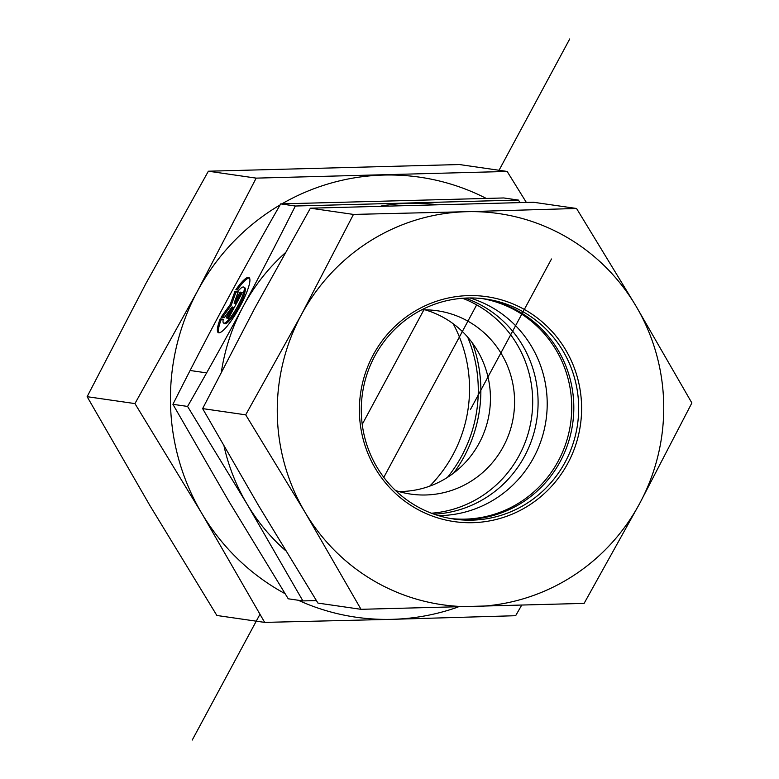 <?xml version="1.0" encoding="UTF-8"?>
<svg xmlns="http://www.w3.org/2000/svg" width="779" height="779" viewBox="0 0 779 779"><rect width="100%" height="100%" fill="white"/><g stroke="black" fill="none" stroke-linecap="round" stroke-linejoin="round"><path stroke-width="1.17" d="M220.214 318.825L223.261 319.263A20.605 4.08 -60.9 0 0 223.622 323.09A20.605 4.08 -60.9 0 0 237.206 307.082A20.605 4.08 -60.9 0 0 243.671 287.091A20.605 4.08 -60.9 0 0 238.9 290.178L235.852 289.739A31.53 6.242 119.1 0 1 248.998 277.548A31.53 6.242 119.1 0 1 239.104 308.133A31.53 6.242 119.1 0 1 218.295 332.643A31.53 6.242 119.1 0 1 220.214 318.825L221.275 319.409A31.53 6.242 -60.9 0 0 218.899 332.799M249.446 277.976A31.53 6.242 -60.9 0 0 237.186 289.934M243.671 287.091L244.733 287.685A20.605 4.08 119.1 0 1 238.267 307.666A20.605 4.08 119.1 0 1 224.673 323.684L223.622 323.09M223.183 319.692L221.275 319.409M242.152 292.826L241.12 292.68L235.161 303.752L234.109 303.167L240.068 292.086L242.376 292.427L228.471 318.28L226.163 317.939L232.123 306.868L224.313 317.676L221.08 317.209L230.185 304.589L234.985 291.356L238.218 291.823L234.109 303.167M240.068 292.086L241.12 292.68M238.062 292.232L236.047 291.94L231.246 305.183L222.424 317.404M234.985 291.356L236.047 291.94M230.185 304.589L231.246 305.183M232.123 306.868L233.174 307.452L227.439 318.124M280.683 203.894L295.338 206.016L518.434 200.076L503.779 197.963L280.683 203.894C260.274 239.542 241.763 272.835 225.141 303.752L225.092 303.859C208.431 334.804 191.04 368.292 172.919 404.311L228.87 501.306L288.24 598.798L302.895 600.911L246.953 503.925A197.613 193.143 98.2 0 0 285.689 550.724M518.434 200.076L519.973 202.55M425.061 309.838A92.633 90.539 -81.8 0 1 489.465 411.887A92.633 90.539 -81.8 0 1 398.799 491.52M172.919 404.311L187.573 406.434C208.003 370.746 226.543 337.424 243.175 306.468C259.826 275.523 277.217 242.035 295.338 206.016M436.026 204.556A197.613 193.143 98.2 0 0 408.595 203.29A197.613 193.143 98.2 0 0 381.019 206.055M316.41 600.619L302.895 600.911M285.017 253.048A197.613 193.143 98.2 0 0 243.175 306.468A197.613 193.143 98.2 0 0 221.44 371.612M224.089 446.425A197.613 193.143 98.2 0 0 246.953 503.925L187.573 406.434M434.069 514.169A111.154 108.641 98.2 0 0 524.549 456.29A111.154 108.641 98.2 0 0 465.306 298.104M431.459 513.215A111.154 108.641 98.2 0 0 519.145 455.511A111.154 108.641 98.2 0 0 462.522 298.279M395.518 490.497A92.633 90.539 98.2 0 0 410.747 494.1A92.633 90.539 98.2 0 0 513.604 415.382A92.633 90.539 98.2 0 0 437.253 310.753A92.633 90.539 98.2 0 0 421.624 309.886M376.929 467.108A111.154 108.641 -81.8 0 1 379.49 348.116A111.154 108.641 -81.8 0 1 485.882 299.058A111.154 108.641 -81.8 0 1 577.512 424.613A111.154 108.641 -81.8 0 1 454.079 519.087A111.154 108.641 -81.8 0 1 376.929 467.108M375.381 468.471A113.627 111.056 98.2 0 0 567.794 463.359A113.627 111.056 98.2 0 0 468.325 295.611A113.627 111.056 98.2 0 0 375.381 468.471M483.447 298.737A111.154 108.641 -81.8 0 1 558.173 350.336A111.154 108.641 -81.8 0 1 556.284 468.276A111.154 108.641 -81.8 0 1 451.654 518.707M466.718 211.693A197.613 193.143 98.2 0 0 301.288 314.872A197.613 193.143 98.2 0 0 305.066 512.319A197.613 193.143 98.2 0 0 474.275 606.598A197.613 193.143 98.2 0 0 639.705 503.419A197.613 193.143 98.2 0 0 635.927 305.972A197.613 193.143 98.2 0 0 466.718 211.693L576.548 208.48L635.927 305.972L691.869 402.967L639.705 503.419L584.104 603.384L361.018 609.314L305.066 512.319L245.697 414.837L301.288 314.872L353.462 214.42L466.718 211.693M576.548 208.48L533.479 202.258L310.393 208.188L254.791 308.153L202.628 408.605L258.57 505.6L317.949 603.092L361.018 609.314M310.393 208.188L353.462 214.42M202.628 408.605L245.697 414.837M438.519 515.62A111.154 108.641 98.2 0 0 524.754 471.577A111.154 108.641 98.2 0 0 469.98 297.968M450.622 518.522A111.154 108.641 98.2 0 0 549.292 475.122A111.154 108.641 98.2 0 0 482.415 298.62M429.696 486.154A135.858 132.79 98.2 0 0 453.018 454.615A135.858 132.79 98.2 0 0 453.174 323.733M447.399 477.43A135.858 132.79 98.2 0 0 461.762 455.881A135.858 132.79 98.2 0 0 467.682 337.122M280.109 204.916A222.307 217.292 98.2 0 0 197.477 291.142A222.307 217.292 98.2 0 0 201.732 513.273L134.933 403.59L197.477 291.142L256.174 178.128L507.148 171.448L459.337 164.535L208.363 171.214L145.819 283.673L87.131 396.686L150.065 505.805L216.864 615.478L264.675 622.392L201.732 513.273A222.307 217.292 98.2 0 0 285.056 593.676M521.609 605.283L515.649 615.712L392.09 619.324A222.307 217.292 98.2 0 0 458.062 607.026M298.24 600.239A222.307 217.292 98.2 0 0 392.09 619.324L264.675 622.392M486.125 198.353A222.307 217.292 98.2 0 0 383.589 175.061A222.307 217.292 98.2 0 0 281.91 203.855M507.148 171.448L526.331 202.413M256.174 178.128L208.363 171.214M134.933 403.59L87.131 396.686M472.464 343.091A135.858 132.79 -81.8 0 1 453.67 473.057M362.225 424.36L423.883 309.838L362.225 424.36M192.238 740.05L260.03 614.154M499.037 170.28L569.741 38.95M476.67 304.891L383.804 477.352M551.493 258.998L470.555 409.306M190.913 370.609L205.568 372.732"/></g></svg>
